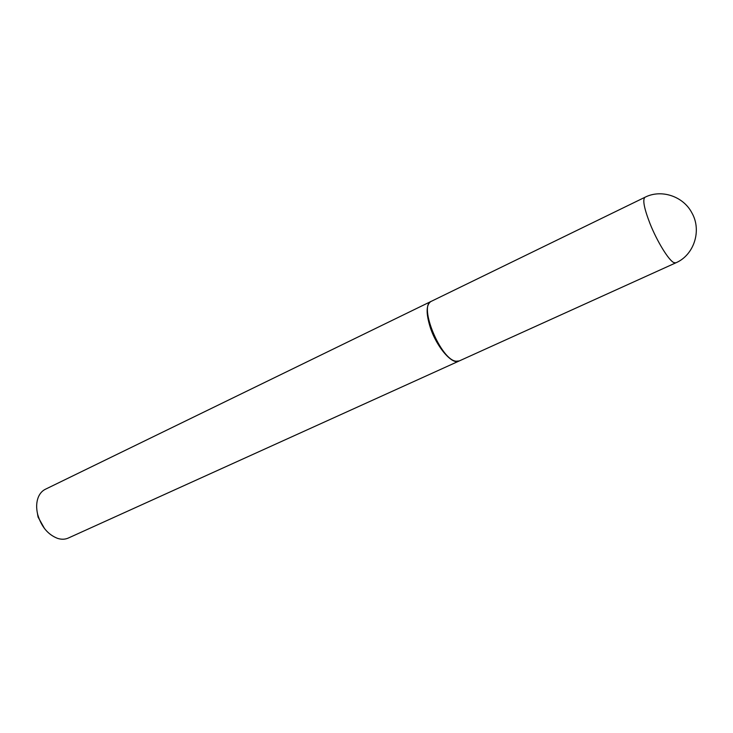<?xml version="1.0" encoding="UTF-8"?>
<svg xmlns="http://www.w3.org/2000/svg" width="733" height="733" viewBox="0 0 733 733"><rect width="100%" height="100%" fill="white"/><g stroke="black" fill="none" stroke-linecap="round" stroke-linejoin="round"><path stroke-width="1.1" d="M459.325 360.911L456.201 361.232C440.872 360.26 418.195 305.377 431.325 301.309L644.976 197.269C642.41 199.541 644.105 208.364 650.052 223.73C657.116 241.469 668.633 260.206 673.774 262.561L675.789 262.854L459.325 360.911M459.087 361.012L458.849 361.131C452.224 364.97 436.877 347.341 430.445 327.963C425.91 313.623 426.047 304.818 430.848 301.538L431.086 301.437M458.849 361.131L68.279 538.059C65.063 539.488 61.517 539.598 57.632 538.398C47.938 534.65 41.286 526.642 37.667 514.392C36.137 507.942 36.348 502.224 38.29 497.24C39.848 493.483 42.202 490.826 45.354 489.268L430.848 301.538M44.557 528.63L38.061 517.058L37.465 513.549M675.789 262.854C693.904 255.249 702.113 230.648 691.851 212.808C683.092 196.032 661.038 188.995 644.976 197.269"/></g></svg>
